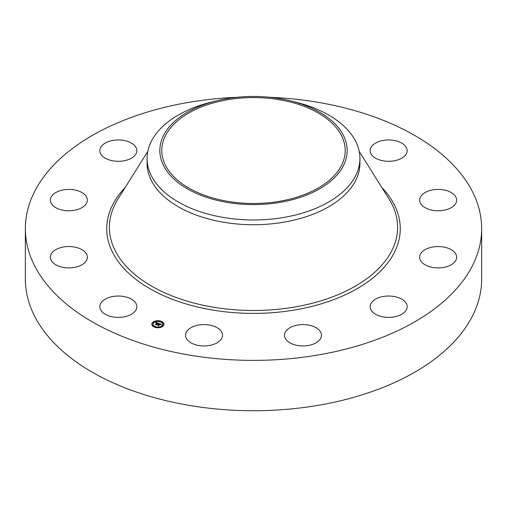 <?xml version="1.0" encoding="UTF-8"?>
<svg xmlns="http://www.w3.org/2000/svg" width="507" height="507" viewBox="0 0 507 507"><rect width="100%" height="100%" fill="white"/><g stroke="black" fill="none" stroke-linecap="round" stroke-linejoin="round"><path stroke-width="0.76" d="M136.085 303.693A18.499 10.679 180 0 1 136.833 306.703A18.499 10.679 180 0 1 120.964 317.274A18.499 10.679 180 0 1 100.582 309.707A18.499 10.679 180 0 1 99.835 306.703A18.499 10.679 180 0 1 115.704 296.132A18.499 10.679 180 0 1 136.085 303.693M269.838 97.281A228.15 131.719 180 0 1 481.65 228.663L481.65 279.015A228.15 131.719 180 0 1 317.731 405.404A228.15 131.719 180 0 1 25.35 279.015L25.35 228.663A228.15 131.719 180 0 1 189.269 102.275A228.15 131.719 180 0 1 237.162 97.281M481.65 228.663A228.15 131.719 180 0 1 317.731 355.058A228.15 131.719 180 0 1 25.35 228.663M279.319 201.336A91.716 52.95 180 0 1 161.784 150.528A91.716 52.95 180 0 1 227.681 99.714A91.716 52.95 180 0 1 345.216 150.528A91.716 52.95 180 0 1 279.319 201.336M343.372 165.751A93.656 54.072 0 0 0 289.871 100.697A93.656 54.072 0 0 0 217.129 100.697A93.656 54.072 0 0 0 163.628 135.306A93.656 54.072 0 0 0 227.13 202.413A93.656 54.072 0 0 0 343.372 165.751M289.871 100.697L294.833 101.907A106.432 61.448 0 0 1 359.932 158.526A106.432 61.448 0 0 1 355.622 175.828A106.432 61.448 180 0 1 283.464 217.49A106.432 61.448 0 0 1 147.068 158.526A106.432 61.448 0 0 1 151.378 141.231A106.432 61.448 180 0 1 212.167 101.907L217.129 100.697M359.932 158.526L359.932 163.286A106.432 61.448 180 0 1 283.464 222.243A106.432 61.448 180 0 1 147.068 163.286L147.068 158.526M420.164 197.584A18.499 10.679 180 0 1 440.336 189.498A18.499 10.679 180 0 1 456.636 200.1A18.499 10.679 180 0 1 456.116 202.623A18.499 10.679 180 0 1 435.944 210.709A18.499 10.679 180 0 1 419.638 200.1A18.499 10.679 180 0 1 420.164 197.584M82.248 207.471A18.499 10.679 180 0 1 61.981 210.018A18.499 10.679 180 0 1 50.364 200.1A18.499 10.679 180 0 1 55.472 192.73A18.499 10.679 180 0 1 75.739 190.188A18.499 10.679 180 0 1 87.362 200.1A18.499 10.679 180 0 1 82.248 207.471M424.752 249.856A18.499 10.679 180 0 1 445.019 247.315A18.499 10.679 180 0 1 456.636 257.226A18.499 10.679 180 0 1 451.528 264.603A18.499 10.679 180 0 1 431.261 267.145A18.499 10.679 180 0 1 419.638 257.226A18.499 10.679 180 0 1 424.752 249.856M123.543 160.877A18.499 10.679 180 0 1 99.835 150.63A18.499 10.679 180 0 1 113.124 140.382A18.499 10.679 180 0 1 136.833 150.63A18.499 10.679 180 0 1 123.543 160.877M383.457 296.456A18.499 10.679 180 0 1 407.165 306.703A18.499 10.679 180 0 1 393.876 316.951A18.499 10.679 180 0 1 370.167 306.703A18.499 10.679 180 0 1 383.457 296.456M307.337 324.886A18.499 10.679 180 0 1 321.47 335.266A18.499 10.679 180 0 1 298.61 345.647A18.499 10.679 180 0 1 284.478 335.266A18.499 10.679 180 0 1 307.337 324.886M216.793 327.541A18.499 10.679 180 0 1 222.522 335.266A18.499 10.679 180 0 1 211.305 345.083A18.499 10.679 180 0 1 191.259 342.992A18.499 10.679 180 0 1 185.53 335.266A18.499 10.679 180 0 1 196.748 325.45A18.499 10.679 180 0 1 216.793 327.541M370.915 153.634A18.499 10.679 180 0 1 370.167 150.63A18.499 10.679 180 0 1 386.036 140.059A18.499 10.679 180 0 1 406.418 147.619A18.499 10.679 180 0 1 407.165 150.63A18.499 10.679 180 0 1 391.296 161.201A18.499 10.679 180 0 1 370.915 153.634M86.836 259.749A18.499 10.679 180 0 1 66.664 267.835A18.499 10.679 180 0 1 50.364 257.226A18.499 10.679 180 0 1 50.884 254.71A18.499 10.679 180 0 1 71.056 246.624A18.499 10.679 180 0 1 87.362 257.226A18.499 10.679 180 0 1 86.836 259.749M152.639 322.477A6.103 3.524 180 0 1 159.502 320.836A6.103 3.524 180 0 1 164.027 324.239A6.103 3.524 180 0 1 163.21 326.001A6.103 3.524 180 0 1 156.346 327.642A6.103 3.524 180 0 1 151.821 324.239A6.103 3.524 180 0 1 152.639 322.477M164.021 324.391A6.103 3.524 0 0 0 161.023 321.508L160.282 321.514L160.972 321.711M160.446 321.337A6.103 3.524 0 0 0 156.815 321.077M156.188 321.394L156.878 321.197L156.143 321.197A6.103 3.524 0 0 0 152.918 322.528M152.873 322.566A6.103 3.524 0 0 0 152.639 322.782A6.103 3.524 0 0 0 151.827 324.391M153.12 324.391A4.81 2.776 0 0 0 153.114 324.543A4.81 2.776 0 0 0 155.053 326.774M155.567 326.964A4.81 2.776 0 0 0 158.97 327.256L159.705 327.281L158.964 327.281L159.033 327.706M159.616 327.142A4.81 2.776 0 0 0 162.088 325.931A4.81 2.776 0 0 0 162.734 324.543A4.81 2.776 0 0 0 162.728 324.391M162.329 325.925L162.931 326.261M162.969 325.925L162.278 325.817L162.969 326.014M162.874 323.529L163.514 323.618M154.876 327.078L155.567 326.971L154.825 326.971M152.88 322.775L153.52 322.864M152.334 325.164L152.975 325.253M162.088 325.627A4.81 2.776 180 0 1 156.676 326.926A4.81 2.776 180 0 1 153.114 324.239A4.81 2.776 180 0 1 153.76 322.851A4.81 2.776 180 0 1 159.166 321.558A4.81 2.776 180 0 1 162.734 324.239A4.81 2.776 180 0 1 162.088 325.627M158.837 323.327L158.102 323.618L157.569 323.067L156.226 324.74L155.167 324.385L156.98 323.01L156.086 322.997L157.075 322.915L155.979 322.946L156.055 322.42L158.837 323.327M158.9 323.46L158.127 323.707L158.9 323.46M158.076 323.466L157.626 323.225L156.397 324.943L155.199 324.493L156.308 324.867L157.588 323.168L158.076 323.447M159.052 323.396L161.448 324.201L160.668 324.474L159.711 323.77L159.09 324.391L159.781 323.891L160.605 324.309L159.806 323.941L159.287 324.461L160.231 324.474L159.673 325.031L158.976 324.505L158.425 325.45L157.29 325.069L157.842 325.025L158.418 324.448L158.013 324.379L158.514 324.353L157.981 324.277L158.628 324.239L159.052 323.396M161.543 324.341L160.687 324.575L161.543 324.341M160.351 324.575L159.737 325.114L160.351 324.575M159.54 324.841L159.065 324.683L158.609 325.678L157.252 325.177L158.514 325.602L159.046 324.626L159.54 324.841M159.192 323.675L158.514 324.518M158.514 324.353L158.418 324.702M158.406 324.398L157.899 325.272M159.597 323.884L159.192 323.745M157.455 323.181L157.075 323.054M156.98 323.01L155.719 324.569M163.514 323.529L162.823 323.428L163.565 323.428L163.514 323.834M152.88 322.56L153.57 322.667L152.88 322.56M152.334 324.949L153.025 325.057L152.334 324.949M359.203 151.365L389.027 199.029A144.102 83.192 180 0 1 294.073 307.128A144.102 83.192 180 0 1 148.532 284.294A144.102 83.192 180 0 1 117.973 199.029L147.797 151.365M381.866 187.59A146.77 84.732 180 0 1 294.82 309.973A146.77 84.732 180 0 1 138.918 281.619A146.77 84.732 180 0 1 125.134 187.59"/></g></svg>
